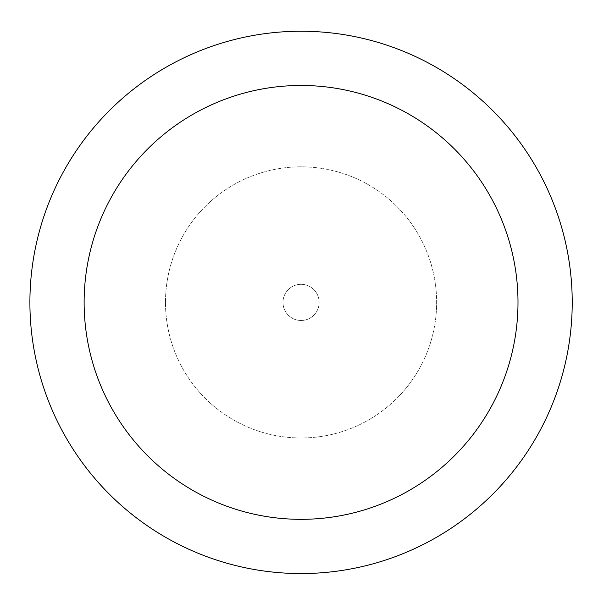 <?xml version="1.0" encoding="UTF-8"?>
<svg xmlns="http://www.w3.org/2000/svg" width="598" height="598" viewBox="0 0 598 598"><rect width="100%" height="100%" fill="white"/><g stroke="black" fill="none" stroke-linecap="round" stroke-linejoin="round"><path stroke-width="0.45" stroke-dasharray="2.99 2.24" d="M301.063 31.238A271.163 271.163 0 0 1 572.219 302.401A271.163 271.163 0 0 1 301.063 573.557A271.163 271.163 0 0 1 29.9 302.401A271.163 271.163 0 0 1 301.063 31.238M282.981 302.401A18.075 18.075 0 0 1 310.1 286.741A18.075 18.075 0 0 1 310.1 318.054A18.075 18.075 0 0 1 282.981 302.401A18.075 18.075 0 0 1 310.1 286.741A18.075 18.075 0 0 1 310.1 318.054A18.075 18.075 0 0 1 282.981 302.401A18.075 18.075 0 0 1 301.063 284.319A18.075 18.075 0 0 1 319.138 302.401A18.075 18.075 0 0 1 301.063 320.476A18.075 18.075 0 0 1 282.981 302.401M165.482 302.401A135.582 135.582 0 0 1 368.846 184.984A135.582 135.582 0 0 1 368.846 419.818A135.582 135.582 0 0 1 165.482 302.401A135.582 135.582 0 0 1 368.846 184.984A135.582 135.582 0 0 1 368.846 419.818A135.582 135.582 0 0 1 165.482 302.401"/><path stroke-width="0.9" d="M301.063 31.238A271.163 271.163 0 0 1 535.89 437.983A271.163 271.163 0 0 1 66.228 437.983A271.163 271.163 0 0 1 301.063 31.238M301.063 85.469A216.924 216.924 0 0 1 488.925 410.863A216.924 216.924 0 0 1 113.194 410.863A216.924 216.924 0 0 1 301.063 85.469"/></g></svg>
